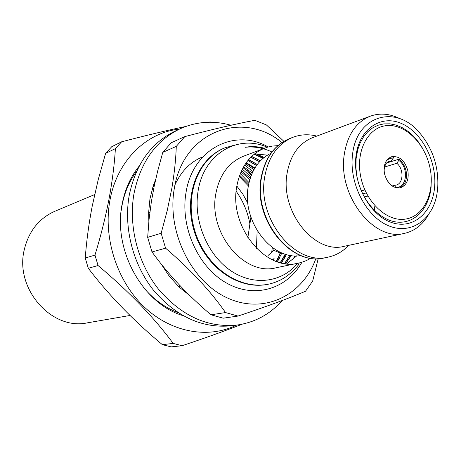 <?xml version="1.0" encoding="UTF-8"?>
<svg xmlns="http://www.w3.org/2000/svg" width="461" height="461" viewBox="0 0 461 461"><rect width="100%" height="100%" fill="white"/><g stroke="black" fill="none" stroke-linecap="round" stroke-linejoin="round"><path stroke-width="0.69" d="M176.286 146.385L162.785 152.361L157.743 170.8L154.193 186.244L151.398 201.497L149.041 219.54L147.67 237.357L161.154 233.249L167.251 210.458L171.878 188.123C174.373 173.313 175.843 159.397 176.286 146.385L184.798 136.617C213.334 129.109 236.683 123.675 254.847 120.315L266.423 124.937L283.89 141.337M162.785 152.361L171.198 142.772L184.798 136.617M315.848 258.638C302.819 295.236 264.493 314.609 228.143 298.296C191.707 282.437 166.479 231.785 174.31 188.514C183.161 131.022 242.74 109.925 281.976 142.541M277.845 258.581L280.421 252.265M301.863 262.315C287.105 288.926 254.72 299.028 226.484 283.014C198.19 267.253 179.992 226.979 186.025 192.531C192.658 148.73 235.012 127.783 268.204 146.961M284.518 263.536L289.952 255.267M285.63 263.692L291.162 255.463M280.242 262.649L285.307 254.132M281.291 262.908L286.448 254.466M276.162 261.375L280.847 252.455M277.17 261.727L281.953 252.928M259.52 161.771L250.79 157.27M260.344 160.883L251.579 156.498M256.5 165.545L247.88 160.514M257.215 164.56L248.577 159.679M263.024 158.359L254.115 154.262M263.438 158.014L254.409 154.02M254.91 167.954L246.214 162.693M318.223 258.615L312.673 281.06L305.499 291.277C288.719 298.4 266.222 306.663 237.997 316.067L225.562 312.564C210.383 290.879 190.393 269.42 165.585 248.185L151.997 251.948L147.67 237.357M165.585 248.185L161.154 233.249M151.997 251.948C168.058 274.145 187.708 295.086 210.954 314.782L225.562 312.564M237.997 316.067L223.216 318.188L210.954 314.782M230.949 125.248C213.339 120.281 196.294 121.502 179.813 128.919C155.651 140.818 140.363 162.445 133.949 193.804C128.285 226.23 137.902 263.45 158.728 289.473C181.749 316.085 207.853 327.944 237.04 325.057C254.985 322.441 270.054 314.258 282.247 300.52M179.813 128.919L174.834 131.252C150.787 143.094 135.563 164.565 129.161 195.677C123.508 227.832 133.033 264.729 153.72 290.516C176.586 316.891 202.54 328.641 231.589 325.766L237.04 325.057M155.68 179.415L153.104 186.186L149.94 198.956L148.649 212.423L149.802 212.775M161.684 264.631L162.56 265.715M162.347 265.79L168.945 275.736L179.001 286.99L190.059 295.812M148.845 221.499L148.649 212.423M280.184 252.939L273.909 250.386L268.077 255.48M179.001 286.99L179.825 285.468M153.104 186.186L154.037 187.016M152.095 189.471L153.45 189.949M364.858 189.892L361.309 190.889M387.54 162.214L391.303 161.062L389.24 161.35C386.151 162.284 384.434 165.418 384.088 170.754M431.283 178.626L431.058 187.333C429.041 208.666 414.485 224.063 396.84 222.058C379.224 220.22 361.493 200.449 357.039 176.915L355.961 168.398L356.117 158.665L357.73 149.75L360.185 142.852L363.556 136.813L367.74 131.788L372.609 127.899L378.02 125.248L383.829 123.882L389.868 123.819L395.976 125.052L401.998 127.524L407.783 131.166L413.189 135.868L418.075 141.504L422.328 147.923M434.567 187.587C432.262 213.403 412.249 230.218 390.819 222.231C369.342 214.659 352.492 182.977 355.996 155.991C359.177 128.873 381.028 114.293 401.566 123.548C422.167 132.428 437.172 161.874 434.567 187.587M139.216 166.058C130.711 176.546 125.04 189.108 122.205 203.75C112.553 249.528 142.524 303.666 182.844 315.578M249.908 223.937C247.707 211.927 243.131 201.042 236.17 191.269M256.414 248.381L257.157 230.696M267.432 155.15L254.645 153.836M277.931 145.618L272.151 146.102L267.449 147.174L243.431 156.25C228.627 162.416 219.407 174.984 215.783 193.948C208.118 233.168 244.318 276.266 275.983 267.806L301.108 262.54L306.53 260.523L310.783 258.212M271.909 151.98C263.162 147.825 254.242 146.27 245.143 147.301C251.522 146.154 257.935 146.465 264.366 148.235M267.282 147.226C237.536 133.851 202.805 154.314 197.873 192.565C193.58 221.389 207.513 254.679 230.454 270.492C253.394 286.304 281.636 282.737 297.622 263.369M264.706 148.108C249.66 154.377 240.325 167.285 236.7 186.832C229.048 227.261 266.135 271.875 298.296 263.231M270.953 153.254C258.679 159.333 251.089 170.582 248.179 186.987C241.748 221.874 272.514 260.949 300.797 255.532M315.629 135.799C307.827 134.059 300.295 134.543 293.052 137.251C277.706 143.659 268.239 157.017 264.631 177.324C257.013 219.373 295.259 266.014 328.03 257.14C335.596 255.527 342.2 251.89 347.848 246.22M374.28 210.343L374.885 205.767M400.067 118.777C389.937 113.631 380.037 112.755 370.373 116.149L312.621 137.637C298.693 143.331 290.142 155.461 286.967 174.028C280.311 212.175 314.921 254.547 344.321 246.289L404.568 233.352C414.543 231.019 422.414 224.956 428.188 215.166M370.373 116.149C356.007 122.038 347.283 134.952 344.2 154.896C337.734 195.919 374.28 241.996 404.568 233.352M437.668 188.831C439.068 166.847 432.677 147.756 418.507 131.546C394.939 104.428 356.422 115.803 352.55 154.602C348.885 182.798 365.677 216.036 387.978 225.504C410.227 235.335 432.199 220.41 436.867 194.484L437.668 188.831M179.329 129.143C146.54 132.365 117.25 160.486 110.041 199.803C102.855 237.133 116.656 280.622 143.872 306.623C171.117 332.663 208.291 339.037 236.51 325.126M211.184 122.257L209.888 121.808M121.629 141.804L115.4 148.615L105.598 153.404L111.764 146.69L121.629 141.804C145.549 135.54 166.899 130.434 185.691 126.481M105.598 153.404L98.199 179.744L92.188 206.28C88.829 223.741 86.518 240.994 85.25 258.027L94.966 255.1C100.723 236.28 105.373 217.788 108.911 199.619C112.305 181.323 114.466 164.323 115.4 148.615M430.107 168.38C425.428 144.097 405.789 124.072 387.171 125.576C368.489 126.706 355.523 150.384 360.623 176.194C365.446 202.033 386.975 222.162 405.426 219.096C423.959 216.411 435.04 192.623 430.107 168.38M362.686 193.908L366.265 192.917M367.936 196.046L364.311 197.031M386.693 162.964L398.903 159.224C402.62 162.093 405.046 166.144 406.17 171.377C407.345 179.617 405.179 185.138 399.664 187.944M407.887 170.875C409.08 179.681 406.631 185.31 400.534 187.76C392.772 188.584 387.407 183.841 384.439 173.515C383.287 164.871 385.638 159.287 391.493 156.757C399.41 155.714 404.873 160.422 407.887 170.875M94.638 194.588L54.934 211.224C38.995 218.341 28.772 231.168 24.272 249.712C14.493 288.88 51.886 330.819 87.492 322.821L130.019 315.474M390.657 157.068L393.394 156.959L393.262 158.14L391.303 161.062M299.126 263.052L298.59 264.747C289.992 275.586 279.579 282.138 267.357 284.408C238.176 289.617 205.658 266.521 194.882 230.949C183.945 195.476 198.224 158.832 224.599 147.958L234.015 145.267M266.614 284.546C237.45 289.75 204.955 266.683 194.196 231.145C183.265 195.718 197.539 159.108 223.902 148.246L224.599 147.958M175.065 184.631C181.346 171.135 190.428 161.938 202.31 157.028M244.647 165.015L252.91 171.596M242.319 169.101L250.755 176.69M162.353 344.649L171.164 346.885L182.124 345.71L173.203 343.422C153.991 317.445 128.947 291.485 98.066 265.536L88.293 268.267C108.911 295.282 133.598 320.741 162.353 344.649L173.203 343.422M85.25 258.027L88.293 268.267M94.966 255.1L98.066 265.536M242.232 324.187C224.876 330.946 204.84 338.12 182.124 345.71M286.73 263.813L296.803 255.832M240.279 173.595L249.021 182.596M247.909 203.416L242.935 194.283L236.833 186.031M183.121 290.637L186.019 291.83M250.922 217.119L247.851 237.692M272.895 251.326L273.246 248.162M281.417 262.937L285.711 256.201L284.247 256.523L280.369 262.684M277.291 261.773L279.89 257.474L278.444 257.791L276.283 261.416M273.31 260.223L274.162 258.725L272.739 259.036L272.324 259.779M239.645 175.266L248.675 184.175M239.219 176.465L248.358 185.864M241.495 170.789L250.242 178.182M241.005 171.867L249.81 179.588M243.604 166.732L252.225 173.054M243.051 167.718L251.694 174.275M245.984 163.015L254.57 168.524M245.361 163.92L253.948 169.608M248.658 159.587L257.296 164.456M247.955 160.422L256.575 165.436M291.317 255.486L285.762 263.704M251.677 156.406L260.436 160.785M290.107 255.296L284.644 263.554M250.882 157.178L259.606 161.673M296.383 255.832L295.645 257.036M256.062 153.772L264.101 157.472M295.075 255.815L292.36 260.004M254.224 154.17L263.127 158.273M266.838 155L267.288 155.236M394.944 185.316L396.166 185.097C403.611 183.501 404.003 168.841 396.812 163.309L398.777 160.405L398.903 159.224M395.809 187.731L394.622 185.293L392.081 185.979M396.812 163.309L384.549 167.015M386.767 179.94L390.306 184.55M324.527 257.86C291.859 266.873 253.233 220.779 260.961 178.689C264.666 158.319 274.249 144.933 289.71 138.531C274.404 144.921 264.942 158.227 261.341 178.447C253.717 220.3 291.825 266.706 324.527 257.86L328.03 257.14M398.777 160.405C409.114 167.522 406.925 188.635 395.855 187.287M385.99 161.436C387.937 159.045 390.363 157.95 393.262 158.14M271.685 252.409L272.307 247.494M251.257 175.347L247.252 170.599M178.055 312.679C164.865 307.591 153.311 299.154 143.388 287.364M121.128 211.057C123.15 195.787 128.354 182.458 136.738 171.071M289.71 138.531L293.052 137.251M266.579 284.552L267.322 284.414M394.818 185.293L396.166 185.097"/></g></svg>
